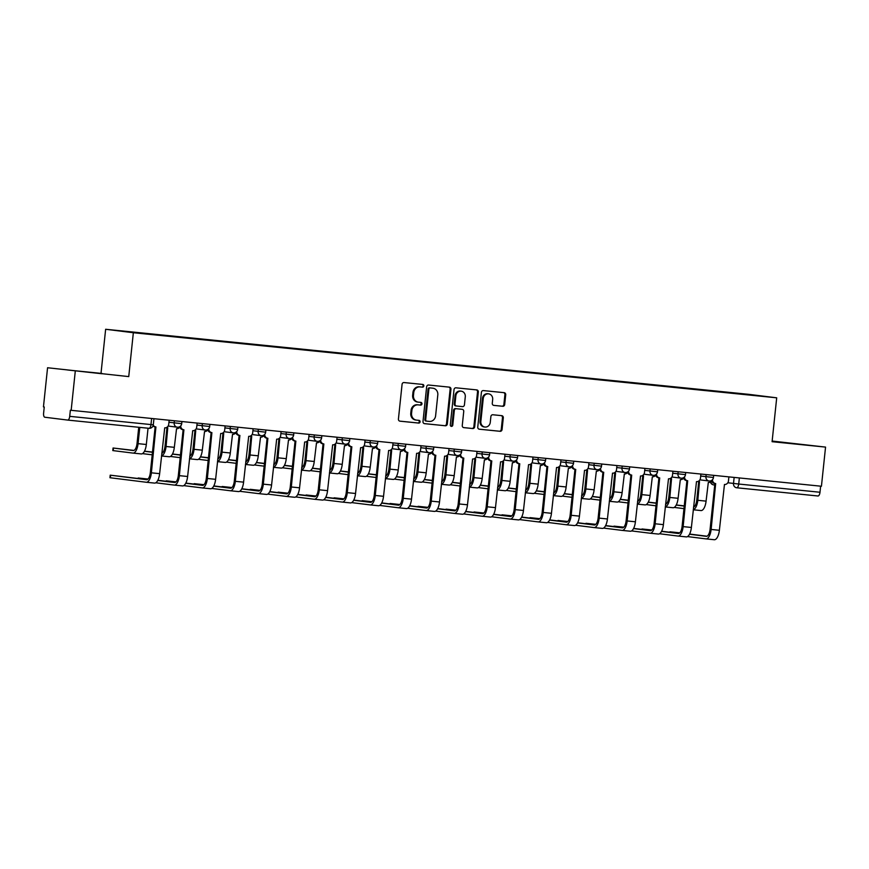 <?xml version="1.0" encoding="UTF-8"?>
<svg xmlns="http://www.w3.org/2000/svg" width="869" height="869" viewBox="0 0 869 869"><rect width="100%" height="100%" fill="white"/><g stroke="black" fill="none" stroke-linecap="round" stroke-linejoin="round"><path stroke-width="1.3" d="M423.844 385.923A1.358 1.238 97.1 0 0 422.758 384.446L404.042 382.556A1.944 1.771 97.1 0 0 402.075 384.304L398.426 419.064A1.944 1.771 97.1 0 0 399.99 421.172L418.695 423.073A1.358 1.238 97.1 0 0 419.01 420.368A1.358 1.238 97.1 0 0 418.977 420.368L416.555 420.118A6.213 5.659 97.1 0 1 416.436 420.107A6.213 5.659 97.1 0 1 411.569 413.372L411.873 410.472A6.213 5.659 97.1 0 1 418.163 404.867L420.585 405.106A1.358 1.238 97.1 0 0 420.868 402.401L418.445 402.162A6.213 5.659 97.1 0 1 418.326 402.151A6.213 5.659 97.1 0 1 413.459 395.406L413.763 392.516A6.213 5.659 97.1 0 1 420.053 386.901L422.475 387.15A1.358 1.238 97.1 0 0 423.844 385.923M418.206 402.13L417.641 402.065A6.213 5.659 97.1 0 1 417.522 402.043A6.213 5.659 97.1 0 1 412.656 395.308L412.96 392.408A6.213 5.659 97.1 0 1 419.238 386.803L421.661 387.053A1.358 1.238 97.1 0 0 422.149 384.38M399.74 421.128L417.891 422.964A1.358 1.238 97.1 0 0 418.369 420.303M416.327 420.096L415.751 420.02A6.213 5.659 97.1 0 1 415.632 420.009A6.213 5.659 97.1 0 1 410.765 413.275L411.07 410.374A6.213 5.659 97.1 0 1 417.348 404.758L419.77 405.008A1.358 1.238 97.1 0 0 420.259 402.347M502.727 406.301A1.944 1.771 97.1 0 0 504.693 404.541L505.715 394.787A1.944 1.771 97.1 0 0 504.194 392.679L483.381 390.583A1.944 1.771 97.1 0 0 481.415 392.332L477.754 427.092A1.944 1.771 97.1 0 0 479.319 429.199L500.099 431.306A1.944 1.771 97.1 0 0 502.065 429.547L503.303 417.772A1.944 1.771 97.1 0 0 501.739 415.664L492.842 414.763A1.944 1.771 97.1 0 0 490.887 416.512L490.268 422.356A5.192 4.736 97.1 0 1 484.913 427.037A5.192 4.736 97.1 0 1 480.85 421.4L483.251 398.523A5.192 4.736 97.1 0 1 488.606 393.842A5.192 4.736 97.1 0 1 492.68 399.468L492.278 403.281A1.944 1.771 97.1 0 0 493.798 405.388L501.913 406.192A1.944 1.771 97.1 0 0 503.879 404.443L504.911 394.689A1.944 1.771 97.1 0 0 503.585 392.625M128.742 376.603L47.567 367.75L128.742 376.603L133.348 332.729L776.701 397.817L772.085 441.691L825.55 447.101L821.433 486.249L70.356 410.244L69.716 416.349L150.978 424.572L153.302 424.778L153.943 418.717M75.277 371.193L71.16 410.342M450.946 389.247A1.944 1.771 97.1 0 0 449.392 387.139L428.613 385.032A1.944 1.771 97.1 0 0 426.646 386.792L422.997 421.552A1.944 1.771 97.1 0 0 424.55 423.659L445.33 425.767A1.944 1.771 97.1 0 0 447.296 424.007L450.946 389.247L450.142 389.149A1.944 1.771 97.1 0 0 448.828 387.085M455.997 387.813L476.777 389.909A1.944 1.771 97.1 0 1 478.33 392.017L474.68 426.777A1.944 1.771 97.1 0 1 472.714 428.536L463.818 427.635A1.944 1.771 97.1 0 1 462.265 425.528L463.742 411.428A1.944 1.771 97.1 0 0 462.189 409.321L456.29 408.723A1.944 1.771 97.1 0 0 454.324 410.472L452.782 425.147A1.358 1.238 97.1 0 1 451.38 426.375A1.358 1.238 97.1 0 1 450.316 424.898L454.031 389.562A1.944 1.771 97.1 0 1 455.997 387.813M47.567 367.75L43.45 406.898L44.254 406.996L43.613 413.101A3.954 1.629 -84.2 0 0 44.819 417.229L67.684 420.075A3.954 1.629 -84.2 0 0 67.695 420.085A3.954 1.629 -84.2 0 0 69.716 416.349M101.032 373.149L105.638 329.275L748.991 394.363L776.701 397.817M825.55 447.101L772.15 441.05M820.629 486.173L819.988 492.256A3.954 1.629 95.8 0 1 817.968 495.993A3.954 1.629 95.8 0 1 817.957 495.982L736.716 487.77A3.954 1.629 -84.2 0 0 736.706 487.77A3.954 1.629 -84.2 0 0 738.715 484.033L819.988 492.256M722.432 392.201L146.535 333.892M722.324 391.832L146.437 333.566M133.348 332.729L105.638 329.275M102.042 373.474L67.413 369.966L102.01 373.757M772.106 441.485L805.704 444.874L772.139 441.191M424.311 423.616L444.526 425.669A1.944 1.771 97.1 0 0 446.481 423.909L450.142 389.149M430.264 387.932A1.358 1.238 97.1 0 0 428.884 389.16L425.68 419.673A1.358 1.238 97.1 0 0 426.777 421.15L429.329 421.411A6.213 5.659 97.1 0 0 435.608 415.806L437.802 394.95A6.213 5.659 97.1 0 0 432.936 388.204A6.213 5.659 97.1 0 0 432.816 388.193L429.46 387.835A1.358 1.238 97.1 0 0 428.08 389.062L428.884 389.16M425.94 421.052L425.962 421.052A1.358 1.238 97.1 0 1 424.876 419.575L428.08 389.062M432.241 388.128A6.213 5.659 97.1 0 0 432.121 388.106A6.213 5.659 97.1 0 0 432.012 388.095L432.816 388.193M429.46 387.835L432.012 388.095M463.579 427.591L471.91 428.439A1.944 1.771 97.1 0 0 473.866 426.679L477.526 391.919A1.944 1.771 97.1 0 0 476.212 389.855M461.374 409.212L461.417 409.223A1.944 1.771 97.1 0 0 461.374 409.212L455.475 408.626A1.944 1.771 97.1 0 0 453.509 410.374L451.967 425.05L452.782 425.147M450.989 426.255A1.358 1.238 97.1 0 0 451.967 425.05M465.284 396.796A5.192 4.736 97.1 0 0 461.211 391.169A5.192 4.736 97.1 0 0 455.856 395.84L455.008 403.911A1.944 1.771 97.1 0 0 456.573 406.019L462.471 406.616A1.944 1.771 97.1 0 0 464.437 404.856L465.284 396.796M461.211 391.169L460.407 391.061A5.192 4.736 97.1 0 0 455.052 395.743L455.856 395.84M456.497 406.008L455.758 405.921A1.944 1.771 97.1 0 0 455.758 405.921A1.944 1.771 97.1 0 1 454.205 403.803L455.052 395.743M493.592 405.356L501.913 406.192M488.606 393.842L487.802 393.744A5.192 4.736 97.1 0 0 482.447 398.415L483.251 398.523M484.913 427.037L484.109 426.94A5.192 4.736 97.1 0 1 480.036 421.302L482.447 398.415M479.08 429.156L499.284 431.209A1.944 1.771 97.1 0 0 501.25 429.449L502.488 417.674A1.944 1.771 97.1 0 0 501.174 415.61M139.79 427.374L138.073 443.657A9.993 4.106 95.8 0 1 132.99 453.097A9.993 4.106 95.8 0 1 132.957 453.086L112.796 450.577L113.068 448.013L133.218 450.533A7.419 3.052 -84.2 0 0 133.25 450.533A7.419 3.052 -84.2 0 0 137.03 443.527L138.736 427.266M133.924 450.424L113.068 448.013M148.045 428.211L146.329 444.493A9.993 4.106 95.8 0 1 141.245 453.933A9.993 4.106 95.8 0 1 141.202 453.922L133.033 453.097L141.245 453.933M153.248 425.137A3.954 3.606 97.1 0 0 155.931 426.951L151.38 472.823A9.993 4.106 95.8 0 1 146.296 482.252A9.993 4.106 95.8 0 1 146.253 482.252L109.95 477.722L110.211 475.169L146.524 479.699A7.419 3.052 -84.2 0 0 146.557 479.699A7.419 3.052 -84.2 0 0 150.326 472.693L155.149 426.853M147.23 479.59L110.211 475.169M155.779 426.94L154.878 426.82A3.954 3.606 -82.9 0 1 152.977 425.984M169.14 420.259L168.727 424.268A3.954 3.606 97.1 0 1 164.719 427.841L159.635 473.659A9.993 4.106 95.8 0 1 154.552 483.088A9.993 4.106 95.8 0 1 154.508 483.088L146.34 482.262L154.552 483.088M152.499 452.086L144.504 451.174M166.652 427.461A3.954 3.606 97.1 0 0 167.76 427.776L166.066 446.492A9.993 4.106 95.8 0 1 161.504 455.899M179.85 427.037A3.954 3.606 97.1 0 1 176.548 428.667L174.321 447.329A9.993 4.106 95.8 0 1 169.227 456.757A9.993 4.106 95.8 0 1 169.194 456.757L161.493 455.975L169.227 456.757M161.775 453.303A7.419 3.052 -84.2 0 0 165.012 446.362L166.978 427.678M167.608 427.754L166.707 427.646A3.954 3.606 -82.9 0 1 166.37 427.591M144.45 451.272L152.477 452.271M152.205 454.835L142.473 453.618M180.48 454.921L172.486 453.998M194.634 430.285A3.954 3.606 97.1 0 0 195.742 430.6L194.048 449.327A9.993 4.106 95.8 0 1 189.485 458.734M207.832 429.862A3.954 3.606 97.1 0 1 204.541 431.491L202.303 450.164A9.993 4.106 95.8 0 1 197.22 459.592A9.993 4.106 95.8 0 1 197.176 459.592L189.485 458.81L197.22 459.592M189.757 456.138A7.419 3.052 -84.2 0 0 193.005 449.197L194.96 430.513M195.601 430.589L194.699 430.47A3.954 3.606 -82.9 0 1 194.352 430.427M172.431 454.107L180.47 455.106M180.198 457.67L170.454 456.453M148.012 479.036L138.204 477.993L147.828 479.21M180.719 425.897A3.954 3.606 97.1 0 0 183.913 429.786L179.372 475.658A9.993 4.106 95.8 0 1 174.289 485.087A9.993 4.106 95.8 0 1 174.245 485.087L155.779 482.784M157.756 480.438L174.517 482.523A7.419 3.052 -84.2 0 0 174.539 482.523A7.419 3.052 -84.2 0 0 178.319 475.528L183.131 429.688M183.772 429.764L182.87 429.655A3.954 3.606 -82.9 0 1 179.764 426.679M197.133 423.094L196.709 427.103A3.954 3.606 97.1 0 1 192.712 430.676L187.617 476.494A9.993 4.106 95.8 0 1 182.533 485.923A9.993 4.106 95.8 0 1 182.501 485.923L174.321 485.087M157.843 480.264L175.212 482.425M175.994 481.871L166.185 480.829L175.82 482.034M208.712 428.732A3.954 3.606 97.1 0 0 211.906 432.621L207.354 478.482A9.993 4.106 95.8 0 1 202.271 487.922A9.993 4.106 95.8 0 1 202.227 487.911L183.761 485.619M185.738 483.273L202.499 485.358A7.419 3.052 -84.2 0 0 202.531 485.358A7.419 3.052 -84.2 0 0 206.301 478.352L211.124 432.523M211.754 432.599L210.852 432.49A3.954 3.606 -82.9 0 1 207.745 429.514M225.114 425.919L224.702 429.938A3.954 3.606 97.1 0 1 220.693 433.501L215.61 479.319A9.993 4.106 95.8 0 1 210.526 488.758A9.993 4.106 95.8 0 1 210.483 488.747L202.314 487.922M185.836 483.088L203.205 485.25M208.473 457.746L200.478 456.833M222.627 433.12A3.954 3.606 97.1 0 0 223.735 433.435L222.04 452.152A9.993 4.106 95.8 0 1 217.478 461.558M235.825 432.697A3.954 3.606 97.1 0 1 232.523 434.326L230.296 452.988A9.993 4.106 95.8 0 1 225.201 462.427A9.993 4.106 95.8 0 1 225.169 462.417L217.467 461.635L225.201 462.427M217.75 458.973A7.419 3.052 -84.2 0 0 220.987 452.021L222.953 433.338M223.583 433.414L222.681 433.305A3.954 3.606 -82.9 0 1 222.345 433.251M200.424 456.942L208.451 457.941M208.18 460.494L198.447 459.288M236.455 460.581L228.46 459.668M250.609 435.956A3.954 3.606 97.1 0 0 251.717 436.271L250.022 454.987A9.993 4.106 95.8 0 1 245.46 464.394M263.807 435.532A3.954 3.606 97.1 0 1 260.515 437.161L258.278 455.823A9.993 4.106 95.8 0 1 253.194 465.252A9.993 4.106 95.8 0 1 253.151 465.252L245.46 464.47L253.194 465.252M245.731 461.808A7.419 3.052 -84.2 0 0 248.979 454.856L250.935 436.173M251.575 436.249L250.674 436.14A3.954 3.606 -82.9 0 1 250.326 436.086M228.406 459.777L236.444 460.766M236.172 463.329L226.429 462.112M264.448 463.416L256.453 462.493M278.601 438.78A3.954 3.606 97.1 0 0 279.709 439.095L278.015 457.822A9.993 4.106 95.8 0 1 273.453 467.229M291.799 438.356A3.954 3.606 97.1 0 1 288.497 439.986L286.27 458.658A9.993 4.106 95.8 0 1 281.176 468.087A9.993 4.106 95.8 0 1 281.143 468.087L273.442 467.305L281.176 468.087M273.724 464.633A7.419 3.052 -84.2 0 0 276.961 457.691L278.927 439.008M279.557 439.084L278.656 438.964A3.954 3.606 -82.9 0 1 278.319 438.921M256.398 462.601L264.426 463.601M264.154 466.164L254.421 464.948M203.987 484.696L194.178 483.664L203.802 484.869M236.694 431.556A3.954 3.606 97.1 0 0 239.887 435.445L235.347 481.317A9.993 4.106 95.8 0 1 230.263 490.746A9.993 4.106 95.8 0 1 230.22 490.746L211.754 488.443M213.731 486.108L230.491 488.193A7.419 3.052 -84.2 0 0 234.293 481.187L239.116 435.347M239.746 435.434L238.845 435.315A3.954 3.606 -82.9 0 1 235.738 432.349M253.107 428.754L252.683 432.762A3.954 3.606 97.1 0 1 248.686 436.336L243.592 482.154A9.993 4.106 95.8 0 1 238.508 491.582A9.993 4.106 95.8 0 1 238.475 491.582L230.296 490.757L238.508 491.582M213.817 485.923L231.187 488.085M231.969 487.531L222.16 486.488L231.795 487.705M264.687 434.391A3.954 3.606 97.1 0 0 267.88 438.28L263.329 484.152A9.993 4.106 95.8 0 1 258.245 493.581A9.993 4.106 95.8 0 1 258.202 493.581L239.735 491.278M241.712 488.932L258.473 491.018A7.419 3.052 -84.2 0 0 258.506 491.028A7.419 3.052 -84.2 0 0 262.286 484.022L267.098 438.182M267.728 438.258L266.826 438.15A3.954 3.606 -82.9 0 1 263.72 435.173M281.089 431.589L280.676 435.597A3.954 3.606 97.1 0 1 276.668 439.171L271.584 484.989A9.993 4.106 95.8 0 1 266.501 494.418A9.993 4.106 95.8 0 1 266.457 494.418L258.289 493.581M241.81 488.758L259.179 490.92M259.961 490.366L250.153 489.323L259.777 490.529M292.668 437.226A3.954 3.606 97.1 0 0 295.862 441.115L291.321 486.977A9.993 4.106 95.8 0 1 286.238 496.416A9.993 4.106 95.8 0 1 286.194 496.405L267.728 494.113M269.705 491.767L286.466 493.853A7.419 3.052 -84.2 0 0 286.488 493.853A7.419 3.052 -84.2 0 0 290.268 486.846L295.091 441.017M295.721 441.094L294.819 440.985A3.954 3.606 -82.9 0 1 291.712 438.009M309.082 434.413L308.658 438.432A3.954 3.606 97.1 0 1 304.661 441.995L299.566 487.813A9.993 4.106 95.8 0 1 294.482 497.253A9.993 4.106 95.8 0 1 294.45 497.242L286.27 496.416M269.792 491.582L287.161 493.744M292.429 466.24L284.435 465.328M306.583 441.615A3.954 3.606 97.1 0 0 307.691 441.93L305.997 460.646A9.993 4.106 95.8 0 1 301.434 470.053M319.781 441.191A3.954 3.606 97.1 0 1 316.49 442.821L314.252 461.482A9.993 4.106 95.8 0 1 309.168 470.922A9.993 4.106 95.8 0 1 309.125 470.911L301.434 470.129L309.168 470.922M301.706 467.468A7.419 3.052 -84.2 0 0 304.954 460.516L306.909 441.832M307.55 441.908L306.648 441.8A3.954 3.606 -82.9 0 1 306.301 441.745M284.38 465.436L292.418 466.436M292.147 468.988L282.403 467.783M287.943 493.19L278.134 492.158L287.769 493.364M320.661 440.051A3.954 3.606 97.1 0 0 323.855 443.94L319.303 489.812A9.993 4.106 95.8 0 1 314.22 499.24A9.993 4.106 95.8 0 1 314.176 499.24L295.71 496.938M297.687 494.602L314.448 496.688A7.419 3.052 -84.2 0 0 318.26 489.681L323.072 443.842M323.702 443.929L322.801 443.809A3.954 3.606 -82.9 0 1 319.694 440.844M337.063 437.248L336.651 441.256A3.954 3.606 97.1 0 1 332.642 444.83L327.559 490.648A9.993 4.106 95.8 0 1 322.475 500.077A9.993 4.106 95.8 0 1 322.432 500.077L314.263 499.251M297.785 494.418L315.154 496.579M320.422 469.075L312.427 468.163M334.576 444.45A3.954 3.606 97.1 0 0 335.684 444.765L333.989 463.481A9.993 4.106 95.8 0 1 329.427 472.888M347.774 444.026A3.954 3.606 97.1 0 1 344.472 445.656L342.245 464.318A9.993 4.106 95.8 0 1 337.15 473.746A9.993 4.106 95.8 0 1 337.118 473.746L329.416 472.964L337.15 473.746M329.699 470.303A7.419 3.052 -84.2 0 0 332.936 463.351L334.902 444.667M335.532 444.743L334.63 444.635A3.954 3.606 -82.9 0 1 334.293 444.58M312.373 468.272L320.4 469.271M320.129 471.824L310.396 470.607M315.936 496.025L306.127 494.982L315.751 496.199M348.643 442.886A3.954 3.606 97.1 0 0 351.836 446.775L347.296 492.647A9.993 4.106 95.8 0 1 342.212 502.076A9.993 4.106 95.8 0 1 342.169 502.076L323.702 499.773M325.679 497.426L342.44 499.512A7.419 3.052 -84.2 0 0 346.242 492.517L351.065 446.677M351.695 446.753L350.794 446.644A3.954 3.606 -82.9 0 1 347.687 443.668M365.056 440.083L364.632 444.092A3.954 3.606 97.1 0 1 360.635 447.665L355.54 493.483A9.993 4.106 95.8 0 1 350.457 502.912A9.993 4.106 95.8 0 1 350.424 502.912L342.245 502.076L350.457 502.912M325.766 497.253L343.136 499.414M348.404 471.91L340.42 470.987M362.558 447.274A3.954 3.606 97.1 0 0 363.666 447.6L361.971 466.316A9.993 4.106 95.8 0 1 357.409 475.723M375.756 446.851A3.954 3.606 97.1 0 1 372.464 448.48L370.227 467.153A9.993 4.106 95.8 0 1 365.143 476.581A9.993 4.106 95.8 0 1 365.099 476.581L357.409 475.799L365.143 476.581M357.68 473.127A7.419 3.052 -84.2 0 0 360.928 466.186L362.884 447.502M363.524 447.578L362.623 447.459A3.954 3.606 -82.9 0 1 362.275 447.416M340.355 471.096L348.393 472.095M348.121 474.659L338.378 473.442M343.918 498.86L334.109 497.818L343.744 499.023M376.635 445.721A3.954 3.606 97.1 0 0 379.829 449.61L375.278 495.471A9.993 4.106 95.8 0 1 370.194 504.911A9.993 4.106 95.8 0 1 370.151 504.9L351.684 502.608M353.661 500.262L370.422 502.347A7.419 3.052 -84.2 0 0 370.455 502.347A7.419 3.052 -84.2 0 0 374.235 495.341L379.047 449.512M379.677 449.588L378.775 449.479A3.954 3.606 -82.9 0 1 375.669 446.503M393.038 442.908L392.625 446.927A3.954 3.606 97.1 0 1 388.617 450.49L383.533 496.308A9.993 4.106 95.8 0 1 378.449 505.747A9.993 4.106 95.8 0 1 378.406 505.736L370.237 504.911M353.759 500.077L371.128 502.239M376.396 474.735L368.402 473.822M390.55 450.109A3.954 3.606 97.1 0 0 391.658 450.424L389.964 469.141A9.993 4.106 95.8 0 1 385.401 478.547M403.748 449.686A3.954 3.606 97.1 0 1 400.446 451.315L398.219 469.977A9.993 4.106 95.8 0 1 393.125 479.416A9.993 4.106 95.8 0 1 393.092 479.406L385.391 478.623M385.673 475.962A7.419 3.052 -84.2 0 0 388.91 469.01L390.876 450.327M391.506 450.403L390.605 450.294A3.954 3.606 -82.9 0 1 390.268 450.24M368.347 473.931L376.375 474.93M376.103 477.483L366.37 476.277M371.91 501.685L362.101 500.653L371.726 501.858M404.617 448.545A3.954 3.606 97.1 0 0 407.811 452.434L403.27 498.306A9.993 4.106 95.8 0 1 398.187 507.735A9.993 4.106 95.8 0 1 398.143 507.735L379.677 505.432M381.654 503.097L398.415 505.182A7.419 3.052 -84.2 0 0 402.217 498.176L407.04 452.336M407.67 452.423L406.768 452.304A3.954 3.606 -82.9 0 1 403.661 449.338M421.031 445.743L420.607 449.751A3.954 3.606 97.1 0 1 416.609 453.325L411.515 499.143A9.993 4.106 95.8 0 1 406.431 508.571A9.993 4.106 95.8 0 1 406.399 508.571L398.219 507.746M381.741 502.912L399.11 505.074M404.378 477.57L396.394 476.657M418.532 452.945A3.954 3.606 97.1 0 0 419.64 453.26L417.946 471.976A9.993 4.106 95.8 0 1 413.383 481.383M431.73 452.521A3.954 3.606 97.1 0 1 428.439 454.15L426.201 472.812A9.993 4.106 95.8 0 1 421.117 482.241A9.993 4.106 95.8 0 1 421.074 482.241L413.383 481.459L421.117 482.241M413.655 478.797A7.419 3.052 -84.2 0 0 416.903 471.845L418.858 453.162M419.499 453.238L418.597 453.129A3.954 3.606 -82.9 0 1 418.25 453.075M396.329 476.766L404.367 477.765M404.096 480.318L394.352 479.101M399.892 504.52L390.083 503.477L399.718 504.693M432.61 451.38A3.954 3.606 97.1 0 0 435.803 455.269L431.252 501.141A9.993 4.106 95.8 0 1 426.168 510.57A9.993 4.106 95.8 0 1 426.125 510.57L407.659 508.267M409.636 505.921L426.397 508.007A7.419 3.052 -84.2 0 0 426.429 508.017A7.419 3.052 -84.2 0 0 430.209 501.011L435.021 455.171M435.651 455.247L434.75 455.139A3.954 3.606 -82.9 0 1 431.643 452.162M449.012 448.578L448.6 452.586A3.954 3.606 97.1 0 1 444.591 456.16L439.508 501.978A9.993 4.106 95.8 0 1 434.424 511.406A9.993 4.106 95.8 0 1 434.381 511.406L426.212 510.57L434.424 511.406M409.733 505.747L427.103 507.909M432.371 480.405L424.376 479.482M446.525 455.769A3.954 3.606 97.1 0 0 447.633 456.095L445.938 474.811A9.993 4.106 95.8 0 1 441.376 484.218M459.723 455.345A3.954 3.606 97.1 0 1 456.421 456.975L454.194 475.647A9.993 4.106 95.8 0 1 449.099 485.076A9.993 4.106 95.8 0 1 449.067 485.076L441.365 484.294L449.099 485.076M441.648 481.622A7.419 3.052 -84.2 0 0 444.885 474.68L446.851 455.997M447.481 456.073L446.579 455.953A3.954 3.606 -82.9 0 1 446.242 455.91M424.322 479.59L432.349 480.59M432.078 483.153L422.345 481.937M427.885 507.355L418.076 506.312L427.7 507.518M460.592 454.215A3.954 3.606 97.1 0 0 463.785 458.104L459.245 503.966A9.993 4.106 95.8 0 1 454.161 513.405A9.993 4.106 95.8 0 1 454.118 513.394L435.651 511.102M437.628 508.756L454.389 510.842A7.419 3.052 -84.2 0 0 454.411 510.842A7.419 3.052 -84.2 0 0 458.191 503.835L463.014 458.006M463.644 458.082L462.742 457.974A3.954 3.606 -82.9 0 1 459.636 454.998M477.005 451.402L476.581 455.421A3.954 3.606 97.1 0 1 472.584 458.995L467.489 504.802A9.993 4.106 95.8 0 1 462.406 514.242A9.993 4.106 95.8 0 1 462.373 514.231L454.194 513.405M437.715 508.571L455.084 510.733M460.353 483.229L452.369 482.317M474.507 458.604A3.954 3.606 97.1 0 0 475.615 458.919L473.92 477.635A9.993 4.106 95.8 0 1 469.358 487.042M487.705 458.18A3.954 3.606 97.1 0 1 484.413 459.81L482.176 478.471A9.993 4.106 95.8 0 1 477.092 487.911A9.993 4.106 95.8 0 1 477.048 487.9L469.358 487.129L477.092 487.911M469.629 484.457A7.419 3.052 -84.2 0 0 472.877 477.505L474.832 458.821M475.473 458.897L474.572 458.789A3.954 3.606 -82.9 0 1 474.224 458.734M452.304 482.425L460.342 483.425M460.07 485.977L450.327 484.772M455.867 510.179L446.058 509.147L455.693 510.353M488.584 457.04A3.954 3.606 97.1 0 0 491.778 460.928L487.227 506.801A9.993 4.106 95.8 0 1 482.143 516.229A9.993 4.106 95.8 0 1 482.099 516.229L463.633 513.927M465.61 511.591L482.371 513.677A7.419 3.052 -84.2 0 0 482.404 513.677A7.419 3.052 -84.2 0 0 486.184 506.67L490.996 460.831M491.626 460.918L490.724 460.798A3.954 3.606 -82.9 0 1 487.618 457.833M504.987 454.237L504.574 458.245A3.954 3.606 97.1 0 1 500.566 461.819L495.482 507.637A9.993 4.106 95.8 0 1 490.398 517.066A9.993 4.106 95.8 0 1 490.355 517.066L482.186 516.24M465.708 511.406L483.077 513.568M488.345 486.064L480.351 485.152M502.499 461.439A3.954 3.606 97.1 0 0 503.607 461.754L501.913 480.47A9.993 4.106 95.8 0 1 497.35 489.877M515.697 461.015A3.954 3.606 97.1 0 1 512.395 462.645L510.168 481.307A9.993 4.106 95.8 0 1 505.074 490.735A9.993 4.106 95.8 0 1 505.041 490.735L497.34 489.953L505.074 490.735M497.622 487.292A7.419 3.052 -84.2 0 0 500.859 480.34L502.825 461.656M503.455 461.732L502.554 461.624A3.954 3.606 -82.9 0 1 502.217 461.569M480.296 485.26L488.324 486.26M488.052 488.812L478.319 487.596M483.859 513.014L474.05 511.971L483.675 513.188M516.566 459.875A3.954 3.606 97.1 0 0 519.76 463.764L515.219 509.636A9.993 4.106 95.8 0 1 510.136 519.065A9.993 4.106 95.8 0 1 510.092 519.065L491.626 516.762M493.603 514.415L510.364 516.501A7.419 3.052 -84.2 0 0 514.166 509.506L518.989 463.666M519.619 463.742L518.717 463.633A3.954 3.606 -82.9 0 1 515.61 460.657M532.979 457.072L532.556 461.081A3.954 3.606 97.1 0 1 528.558 464.654L523.464 510.472A9.993 4.106 95.8 0 1 518.38 519.901A9.993 4.106 95.8 0 1 518.348 519.901L510.168 519.065L518.38 519.901M493.69 514.242L511.059 516.403M516.327 488.899L508.343 487.976M530.481 464.263A3.954 3.606 97.1 0 0 531.589 464.589L529.894 483.305A9.993 4.106 95.8 0 1 525.332 492.712M543.679 463.84A3.954 3.606 97.1 0 1 540.388 465.469L538.15 484.142A9.993 4.106 95.8 0 1 533.066 493.57A9.993 4.106 95.8 0 1 533.023 493.57L525.332 492.788L533.066 493.57M525.604 490.116A7.419 3.052 -84.2 0 0 528.852 483.175L530.807 464.491M531.448 464.567L530.546 464.448A3.954 3.606 -82.9 0 1 530.199 464.404M508.278 488.085L516.316 489.084M516.045 491.648L506.301 490.431M511.841 515.849L502.032 514.806L511.667 516.012M544.559 462.71A3.954 3.606 97.1 0 0 547.752 466.599L543.201 512.46A9.993 4.106 95.8 0 1 538.117 521.9A9.993 4.106 95.8 0 1 538.074 521.889L519.608 519.597M521.585 517.251L538.346 519.336A7.419 3.052 -84.2 0 0 538.378 519.336A7.419 3.052 -84.2 0 0 542.158 512.33L546.97 466.501M547.6 466.577L546.699 466.468A3.954 3.606 -82.9 0 1 543.592 463.492M560.961 459.897L560.548 463.916A3.954 3.606 97.1 0 1 556.54 467.489L551.457 513.297A9.993 4.106 95.8 0 1 546.373 522.736A9.993 4.106 95.8 0 1 546.329 522.725L538.161 521.9M521.682 517.066L539.052 519.227M544.32 491.724L536.325 490.811M558.474 467.098A3.954 3.606 97.1 0 0 559.582 467.413L557.887 486.129A9.993 4.106 95.8 0 1 553.325 495.536M571.672 466.675A3.954 3.606 97.1 0 1 568.369 468.304L566.143 486.966A9.993 4.106 95.8 0 1 561.048 496.405A9.993 4.106 95.8 0 1 561.016 496.395L553.314 495.623L561.048 496.405M553.596 492.951A7.419 3.052 -84.2 0 0 556.833 485.999L558.8 467.316M559.43 467.392L558.528 467.283A3.954 3.606 -82.9 0 1 558.191 467.229M536.271 490.92L544.298 491.919M544.027 494.472L534.294 493.266M539.834 518.674L530.025 517.642L539.649 518.847M572.541 465.534A3.954 3.606 97.1 0 0 575.734 469.423L571.194 515.295A9.993 4.106 95.8 0 1 566.11 524.724A9.993 4.106 95.8 0 1 566.067 524.724L547.6 522.421M549.577 520.086L566.338 522.171A7.419 3.052 -84.2 0 0 566.36 522.171A7.419 3.052 -84.2 0 0 570.14 515.165L574.963 469.325M575.593 469.412L574.691 469.293A3.954 3.606 -82.9 0 1 571.585 466.327M588.954 462.732L588.53 466.74A3.954 3.606 97.1 0 1 584.533 470.314L579.438 516.132A9.993 4.106 95.8 0 1 574.355 525.56A9.993 4.106 95.8 0 1 574.322 525.56L566.143 524.735M549.664 519.901L567.033 522.063M572.302 494.559L564.318 493.646M586.456 469.933A3.954 3.606 97.1 0 0 587.563 470.248L585.869 488.965A9.993 4.106 95.8 0 1 581.307 498.371M599.653 469.51A3.954 3.606 97.1 0 1 596.362 471.139L594.124 489.801A9.993 4.106 95.8 0 1 589.041 499.23A9.993 4.106 95.8 0 1 588.997 499.23L581.307 498.448L589.041 499.23M581.578 495.786A7.419 3.052 -84.2 0 0 584.826 488.834L586.781 470.151M587.422 470.227L586.521 470.118A3.954 3.606 -82.9 0 1 586.173 470.064M564.253 493.755L572.291 494.754M572.019 497.307L562.276 496.09M567.815 521.509L558.007 520.466L567.642 521.682M600.533 468.369A3.954 3.606 97.1 0 0 603.727 472.258L599.175 518.13A9.993 4.106 95.8 0 1 594.092 527.559A9.993 4.106 95.8 0 1 594.048 527.559L575.582 525.256M577.559 522.91L594.32 524.995A7.419 3.052 -84.2 0 0 598.133 518L602.945 472.16M603.575 472.236L602.673 472.128A3.954 3.606 -82.9 0 1 599.567 469.151M616.936 465.567L616.523 469.575A3.954 3.606 97.1 0 1 612.515 473.149L607.431 518.967A9.993 4.106 95.8 0 1 602.347 528.395A9.993 4.106 95.8 0 1 602.304 528.395L594.135 527.559M577.657 522.736L595.026 524.898M600.294 497.394L592.3 496.471M614.448 472.758A3.954 3.606 97.1 0 0 615.556 473.084L613.862 491.8A9.993 4.106 95.8 0 1 609.299 501.207M627.646 472.334A3.954 3.606 97.1 0 1 624.344 473.963L622.117 492.636A9.993 4.106 95.8 0 1 617.023 502.065A9.993 4.106 95.8 0 1 616.99 502.065L609.288 501.283L617.023 502.065M609.571 498.61A7.419 3.052 -84.2 0 0 612.808 491.669L614.774 472.986M615.404 473.062L614.502 472.953A3.954 3.606 -82.9 0 1 614.166 472.899M592.245 496.579L600.273 497.579M600.001 500.142L590.268 498.925M595.808 524.344L585.999 523.301L595.623 524.507M628.515 471.204A3.954 3.606 97.1 0 0 631.709 475.093L627.168 520.955A9.993 4.106 95.8 0 1 622.085 530.394A9.993 4.106 95.8 0 1 622.041 530.383L603.575 528.091M605.552 525.745L622.313 527.831A7.419 3.052 -84.2 0 0 626.114 520.824L630.937 474.995M631.567 475.071L630.666 474.963A3.954 3.606 -82.9 0 1 627.559 471.986M644.928 468.391L644.505 472.41A3.954 3.606 97.1 0 1 640.507 475.984L635.413 521.791A9.993 4.106 95.8 0 1 630.329 531.231A9.993 4.106 95.8 0 1 630.297 531.22L622.117 530.394L630.329 531.231M605.639 525.56L623.008 527.722M628.276 500.218L620.292 499.306M642.43 475.593A3.954 3.606 97.1 0 0 643.538 475.908L641.843 494.624A9.993 4.106 95.8 0 1 637.281 504.031M655.628 475.169A3.954 3.606 97.1 0 1 652.337 476.799L650.099 495.46A9.993 4.106 95.8 0 1 645.015 504.9A9.993 4.106 95.8 0 1 644.972 504.889L637.281 504.118L645.015 504.9M637.553 501.446A7.419 3.052 -84.2 0 0 640.801 494.494L642.756 475.81M643.397 475.886L642.495 475.777A3.954 3.606 -82.9 0 1 642.148 475.723M620.227 499.414L628.265 500.414M627.994 502.966L618.25 501.761M623.79 527.168L613.981 526.136L623.616 527.342M656.508 474.029A3.954 3.606 97.1 0 0 659.701 477.917L655.15 523.79A9.993 4.106 95.8 0 1 650.066 533.218A9.993 4.106 95.8 0 1 650.023 533.218L631.557 530.916M633.534 528.58L650.294 530.666A7.419 3.052 -84.2 0 0 650.327 530.666A7.419 3.052 -84.2 0 0 654.107 523.659L658.919 477.82M659.549 477.907L658.648 477.787A3.954 3.606 -82.9 0 1 655.541 474.822M672.91 471.226L672.497 475.234A3.954 3.606 97.1 0 1 668.489 478.808L663.405 524.626A9.993 4.106 95.8 0 1 658.322 534.055A9.993 4.106 95.8 0 1 658.278 534.055L650.11 533.229M633.631 528.395L651 530.557M656.269 503.053L648.274 502.141M670.423 478.428A3.954 3.606 97.1 0 0 671.531 478.743L669.836 497.459A9.993 4.106 95.8 0 1 665.274 506.866M683.621 478.004A3.954 3.606 97.1 0 1 680.318 479.634L678.092 498.295A9.993 4.106 95.8 0 1 672.997 507.724A9.993 4.106 95.8 0 1 672.964 507.724L665.263 506.942L672.997 507.724M665.545 504.281A7.419 3.052 -84.2 0 0 668.782 497.329L670.749 478.645M671.379 478.721L670.477 478.613A3.954 3.606 -82.9 0 1 670.14 478.558M648.22 502.249L656.247 503.249M655.976 505.801L646.243 504.585M651.783 530.003L641.974 528.971L651.598 530.177M684.49 476.864A3.954 3.606 97.1 0 0 687.694 480.753L683.143 526.625A9.993 4.106 95.8 0 1 678.059 536.054A9.993 4.106 95.8 0 1 678.016 536.054L659.549 533.751M661.526 531.404L678.287 533.49A7.419 3.052 -84.2 0 0 682.089 526.495L686.912 480.655M687.542 480.731L686.64 480.622A3.954 3.606 -82.9 0 1 683.534 477.646M700.903 474.061L700.479 478.069A3.954 3.606 97.1 0 1 696.482 481.643L691.387 527.461A9.993 4.106 95.8 0 1 686.304 536.89A9.993 4.106 95.8 0 1 686.271 536.89L678.092 536.054M661.613 531.231L678.982 533.392M684.251 505.888L676.267 504.965M698.404 481.252A3.954 3.606 97.1 0 0 699.512 481.578L697.818 500.294A9.993 4.106 95.8 0 1 693.256 509.701M711.602 480.829A3.954 3.606 97.1 0 1 708.311 482.458L706.073 501.131A9.993 4.106 95.8 0 1 700.99 510.559A9.993 4.106 95.8 0 1 700.946 510.559L693.256 509.777L700.99 510.559M693.527 507.105A7.419 3.052 -84.2 0 0 696.775 500.164L698.73 481.48M699.371 481.556L698.47 481.448A3.954 3.606 -82.9 0 1 698.122 481.393M676.201 505.074L684.24 506.073M683.968 508.637L674.225 507.42M679.764 532.838L669.956 531.795L679.591 533.001M712.482 479.699A3.954 3.606 97.1 0 0 715.676 483.588L711.124 529.449A9.993 4.106 95.8 0 1 706.041 538.889A9.993 4.106 95.8 0 1 705.997 538.878L687.531 536.586M689.508 534.239L706.269 536.325A7.419 3.052 -84.2 0 0 710.082 529.319L714.894 483.49M715.524 483.566L714.622 483.457A3.954 3.606 -82.9 0 1 711.515 480.481M728.885 476.885L728.472 480.905A3.954 3.606 97.1 0 1 724.464 484.478L719.38 530.286A9.993 4.106 95.8 0 1 714.296 539.725A9.993 4.106 95.8 0 1 714.253 539.714L706.084 538.889L714.296 539.725M689.606 534.055L706.975 536.216M727.82 482.762L738.715 484.033L739.356 477.95M734.142 477.418L733.512 483.468A3.954 3.606 -82.9 0 0 736.608 487.759A3.954 3.954 0 0 0 736.706 487.77A3.954 3.606 -82.9 0 1 736.608 487.759L736.532 487.748M710.407 481.98A3.954 3.954 0 0 0 713.742 484.913L713.818 484.924A3.954 3.606 -82.9 0 1 710.69 481.795M151.619 418.489L150.978 424.572A3.954 1.629 -84.2 0 1 148.968 428.308A3.954 1.629 -84.2 0 0 148.968 428.308L67.717 420.085M700.696 476.049L713.46 477.472L713.688 475.354M706.16 474.593L705.943 476.701A3.954 3.606 -82.9 0 0 709.039 480.991A3.954 3.954 0 0 0 713.46 477.472M672.704 473.214L685.478 474.648L685.695 472.519M678.168 471.758L677.95 473.866A3.954 3.606 -82.9 0 0 681.046 478.156A3.954 3.954 0 0 0 685.478 474.648M644.722 470.379L657.485 471.813L657.714 469.694M650.186 468.923L649.969 471.041A3.954 3.606 -82.9 0 0 653.064 475.321A3.954 3.954 0 0 0 657.485 471.813M616.729 467.555L629.504 468.978L629.721 466.859M622.193 466.099L621.976 468.206A3.954 3.606 -82.9 0 0 625.072 472.497A3.954 3.954 0 0 0 629.504 468.978M588.747 464.719L601.511 466.153L601.739 464.024M594.211 463.264L593.983 465.371A3.954 3.606 -82.9 0 0 597.09 469.662A3.954 3.954 0 0 0 601.511 466.153M560.755 461.884L573.529 463.318L573.746 461.189M566.219 460.429L566.001 462.547A3.954 3.606 -82.9 0 0 569.097 466.827A3.954 3.954 0 0 0 573.529 463.318M532.773 459.06L545.536 460.483L545.765 458.365M538.237 457.605L538.009 459.712A3.954 3.606 -82.9 0 0 541.115 464.003A3.954 3.954 0 0 0 545.536 460.483M504.78 456.225L517.555 457.659L517.772 455.53M510.244 454.769L510.027 456.877A3.954 3.606 -82.9 0 0 513.123 461.167A3.954 3.954 0 0 0 517.555 457.659M476.799 453.39L489.562 454.824L489.79 452.695M482.262 451.934L482.034 454.042A3.954 3.606 -82.9 0 0 485.141 458.332A3.954 3.954 0 0 0 489.562 454.824M448.806 450.566L461.58 451.989L461.797 449.87M454.27 449.11L454.052 451.217A3.954 3.606 -82.9 0 0 457.148 455.508A3.954 3.954 0 0 0 461.58 451.989M420.824 447.731L433.588 449.164L433.816 447.035M426.288 446.275L426.06 448.382A3.954 3.606 -82.9 0 0 429.167 452.673A3.954 3.954 0 0 0 433.588 449.164M392.831 444.895L405.606 446.329L405.823 444.2M398.295 443.44L398.078 445.547A3.954 3.606 -82.9 0 0 401.174 449.838A3.954 3.954 0 0 0 405.606 446.329M364.85 442.071L377.613 443.494L377.841 441.376M370.313 440.616L370.085 442.723A3.954 3.606 -82.9 0 0 373.192 447.014A3.954 3.954 0 0 0 377.613 443.494M336.857 439.236L349.631 440.67L349.849 438.541M342.321 437.78L342.104 439.888A3.954 3.606 -82.9 0 0 345.199 444.178A3.954 3.954 0 0 0 349.631 440.67M308.875 436.401L321.639 437.835L321.867 435.706M314.339 434.945L314.111 437.053A3.954 3.606 -82.9 0 0 317.218 441.343A3.954 3.954 0 0 0 321.639 437.835M280.883 433.577L293.657 435L293.874 432.881M286.346 432.121L286.129 434.228A3.954 3.606 -82.9 0 0 289.225 438.519A3.954 3.954 0 0 0 293.657 435M252.901 430.742L265.664 432.175L265.892 430.046M258.365 429.286L258.136 431.393A3.954 3.606 -82.9 0 0 261.243 435.684A3.954 3.954 0 0 0 265.664 432.175M224.908 427.906L237.682 429.34L237.9 427.211M230.372 426.451L230.155 428.558A3.954 3.606 -82.9 0 0 233.25 432.849A3.954 3.954 0 0 0 237.682 429.34M196.926 425.082L209.69 426.505L209.918 424.387M202.39 423.627L202.162 425.734A3.954 3.606 -82.9 0 0 205.269 430.025A3.954 3.954 0 0 0 209.69 426.505M168.934 422.247L181.708 423.681L181.925 421.552M174.397 420.792L174.18 422.899A3.954 3.606 -82.9 0 0 177.276 427.19A3.954 3.954 0 0 0 181.708 423.681M177.352 427.2A3.954 3.606 -82.9 0 1 177.276 427.19L168.13 426.049M205.345 430.025A3.954 3.606 -82.9 0 1 205.269 430.025L196.112 428.884M233.327 432.86A3.954 3.606 -82.9 0 1 233.25 432.849L224.104 431.708M261.319 435.695A3.954 3.606 -82.9 0 1 261.243 435.684L252.086 434.543M289.301 438.519A3.954 3.606 -82.9 0 1 289.225 438.519L280.079 437.379M317.294 441.354A3.954 3.606 -82.9 0 1 317.218 441.343L308.06 440.203M345.275 444.189A3.954 3.606 -82.9 0 1 345.199 444.178L336.053 443.038M373.268 447.014A3.954 3.606 -82.9 0 1 373.192 447.014L364.035 445.873M401.25 449.849A3.954 3.606 -82.9 0 1 401.174 449.838L392.028 448.708M429.243 452.684A3.954 3.606 -82.9 0 1 429.167 452.673L420.009 451.532M457.224 455.519A3.954 3.606 -82.9 0 1 457.148 455.508L448.002 454.368M485.217 458.343A3.954 3.606 -82.9 0 1 485.141 458.332L475.984 457.203M513.199 461.178A3.954 3.606 -82.9 0 1 513.123 461.167L503.977 460.027M541.191 464.013A3.954 3.606 -82.9 0 1 541.115 464.003L531.958 462.862M569.173 466.838A3.954 3.606 -82.9 0 1 569.097 466.827L559.951 465.697M597.166 469.673A3.954 3.606 -82.9 0 1 597.09 469.662L587.933 468.521M625.148 472.508A3.954 3.606 -82.9 0 1 625.072 472.497L615.925 471.356M653.14 475.332A3.954 3.606 -82.9 0 1 653.064 475.321L643.907 474.192M681.122 478.167A3.954 3.606 -82.9 0 1 681.046 478.156L671.9 477.016M709.115 481.002A3.954 3.606 -82.9 0 1 709.039 480.991L699.882 479.851M419.238 386.803L420.053 386.901M412.96 392.408L413.763 392.516M412.656 395.308L413.459 395.406M419.77 405.008L420.585 405.106M417.348 404.758L418.163 404.867M411.07 410.374L411.873 410.472M410.765 413.275L411.569 413.372M417.891 422.964L418.695 423.073M421.661 387.053L422.475 387.15M446.481 423.909L447.296 424.007M444.526 425.669L445.33 425.767M424.876 419.575L425.68 419.673M477.526 391.919L478.33 392.017M473.866 426.679L474.68 426.777M471.91 428.439L472.714 428.536M455.475 408.626L456.29 408.723M453.509 410.374L454.324 410.472M454.205 403.803L455.008 403.911M480.036 421.302L480.85 421.4M502.488 417.674L503.303 417.772M501.25 429.449L502.065 429.547M499.284 431.209L500.099 431.306M504.911 394.689L505.715 394.787M503.879 404.443L504.693 404.541M113.47 448.078L113.198 450.631M138.073 443.657L146.329 444.493M110.613 475.224L110.341 477.787M159.635 473.659L151.38 472.823M166.066 446.492L174.321 447.329M194.048 449.327L202.303 450.164M187.617 476.494L179.372 475.658M215.61 479.319L207.354 478.482M222.04 452.152L230.296 452.988M250.022 454.987L258.278 455.823M278.015 457.822L286.27 458.658M243.592 482.154L235.347 481.317M271.584 484.989L263.329 484.152M299.566 487.813L291.321 486.977M305.997 460.646L314.252 461.482M327.559 490.648L319.303 489.812M333.989 463.481L342.245 464.318M355.54 493.483L347.296 492.647M361.971 466.316L370.227 467.153M383.533 496.308L375.278 495.471M389.964 469.141L398.219 469.977M411.515 499.143L403.27 498.306M417.946 471.976L426.201 472.812M439.508 501.978L431.252 501.141M445.938 474.811L454.194 475.647M467.489 504.802L459.245 503.966M473.92 477.635L482.176 478.471M495.482 507.637L487.227 506.801M501.913 480.47L510.168 481.307M523.464 510.472L515.219 509.636M529.894 483.305L538.15 484.142M551.457 513.297L543.201 512.46M557.887 486.129L566.143 486.966M579.438 516.132L571.194 515.295M585.869 488.965L594.124 489.801M607.431 518.967L599.175 518.13M613.862 491.8L622.117 492.636M635.413 521.791L627.168 520.955M641.843 494.624L650.099 495.46M663.405 524.626L655.15 523.79M669.836 497.459L678.092 498.295M691.387 527.461L683.143 526.625M697.818 500.294L706.073 501.131M719.38 530.286L711.124 529.449M817.968 495.993L736.706 487.77M67.695 420.085L148.968 428.308A3.954 3.954 0 0 0 153.302 424.778M417.522 402.043L418.326 402.151M415.632 420.009L416.436 420.107M432.121 388.106L432.936 388.204M455.725 405.91L456.529 406.019M155.855 426.94L154.801 426.809M166.631 427.635L167.684 427.765M194.623 430.47L195.677 430.6M183.848 429.775L182.794 429.644M182.533 485.923L174.289 485.087M211.83 432.61L210.776 432.48M210.526 488.758L202.271 487.922M222.605 433.294L223.659 433.425M250.598 436.129L251.652 436.26M278.58 438.964L279.633 439.095M239.822 435.434L238.769 435.304M267.804 438.269L266.75 438.139M266.501 494.418L258.245 493.581M295.797 441.104L294.743 440.974M294.482 497.253L286.238 496.416M306.572 441.789L307.626 441.919M323.779 443.929L322.725 443.798M322.475 500.077L314.22 499.24M334.554 444.624L335.608 444.754M351.771 446.764L350.718 446.633M362.547 447.459L363.6 447.589M379.753 449.599L378.699 449.469M378.449 505.747L370.194 504.911M390.529 450.283L391.582 450.414M385.391 478.634L393.125 479.416M407.746 452.434L406.692 452.293M406.431 508.571L398.187 507.735M418.521 453.118L419.575 453.249M435.727 455.258L434.674 455.128M446.503 455.953L447.557 456.084M463.72 458.093L462.666 457.963M462.406 514.242L454.161 513.405M474.496 458.778L475.549 458.908M491.702 460.928L490.648 460.787M490.398 517.066L482.143 516.229M502.478 461.613L503.531 461.743M519.695 463.753L518.641 463.622M530.47 464.448L531.524 464.578M547.676 466.588L546.623 466.457M546.373 522.736L538.117 521.9M558.452 467.272L559.506 467.403M575.669 469.423L574.615 469.293M574.355 525.56L566.11 524.724M586.445 470.107L587.498 470.238M603.651 472.247L602.597 472.117M602.347 528.395L594.092 527.559M614.426 472.942L615.48 473.073M631.644 475.082L630.59 474.952M642.419 475.767L643.473 475.897M659.625 477.917L658.572 477.787M658.322 534.055L650.066 533.218M670.401 478.602L671.455 478.732M687.618 480.742L686.564 480.611M686.304 536.89L678.059 536.054M698.394 481.437L699.447 481.567M715.6 483.577L714.546 483.446"/></g></svg>
